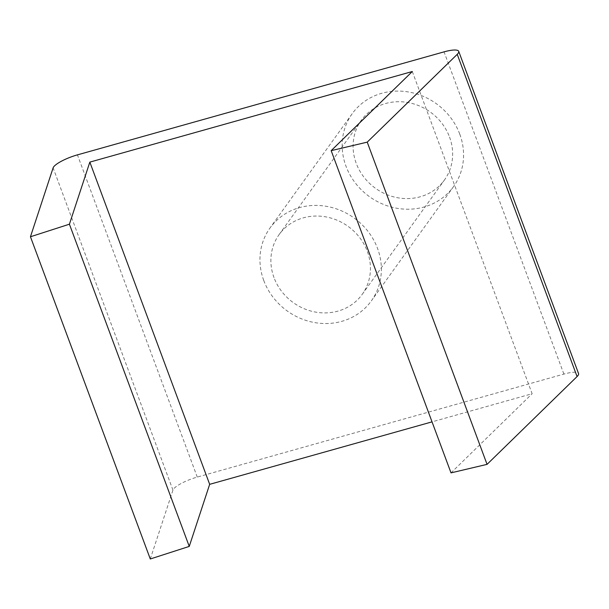 <?xml version="1.0" encoding="UTF-8"?>
<svg xmlns="http://www.w3.org/2000/svg" width="609" height="609" viewBox="0 0 609 609"><rect width="100%" height="100%" fill="white"/><g stroke="black" fill="none" stroke-linecap="round" stroke-linejoin="round"><path stroke-width="0.46" stroke-dasharray="3.04 2.28" d="M459.772 134.17A62.415 57.261 35.7 0 1 453.545 186.598A62.415 57.261 35.7 0 1 395.979 208.095A62.415 57.261 35.7 0 1 345.965 166.143A62.415 57.261 35.7 0 1 352.192 113.716A62.415 57.261 35.7 0 1 409.75 92.21A62.415 57.261 35.7 0 1 459.772 134.17M263.75 280.46A62.415 57.261 -144.3 0 0 313.772 322.42A62.415 57.261 -144.3 0 0 371.33 300.915A62.415 57.261 -144.3 0 0 377.565 248.487A62.415 57.261 -144.3 0 0 327.543 206.535A62.415 57.261 -144.3 0 0 269.985 228.032A62.415 57.261 -144.3 0 0 263.75 280.46M150.286 558.978L172.948 490.093A20.805 4.895 159.6 0 1 197.263 477.083L563.888 374.086A20.805 4.895 159.6 0 1 578.55 373.553M273.997 277.582A51.179 46.954 35.7 0 1 279.105 234.594A51.179 46.954 35.7 0 1 326.302 216.964A51.179 46.954 35.7 0 1 367.318 251.365A51.179 46.954 35.7 0 1 362.21 294.36A51.179 46.954 35.7 0 1 315.013 311.991A51.179 46.954 35.7 0 1 273.997 277.582M412.301 71.519L532.137 393.734L432.04 421.862M451.01 472.873L532.137 393.734M449.533 137.048A51.179 46.954 35.7 0 1 444.418 180.036A51.179 46.954 35.7 0 1 397.22 197.666A51.179 46.954 35.7 0 1 356.204 163.265A51.179 46.954 35.7 0 1 361.312 120.27A51.179 46.954 35.7 0 1 408.517 102.639A51.179 46.954 35.7 0 1 449.533 137.048M563.888 374.086L444.052 51.864M197.263 477.083L77.434 154.869M172.948 490.093L53.112 167.871M453.545 186.598L371.33 300.915M352.192 113.716L269.985 228.032M362.21 294.36L444.418 180.036M279.105 234.594L361.312 120.27"/><path stroke-width="0.91" d="M458.714 51.339L578.55 373.553A20.805 4.895 159.6 0 1 577.073 376.552L457.237 54.338A20.805 4.895 -20.4 0 0 458.714 51.339A20.805 4.895 -20.4 0 0 444.052 51.864L77.434 154.869A20.805 4.895 -20.4 0 0 53.112 167.871L30.45 236.756L150.286 558.978L189.247 546.418L69.411 224.196L30.45 236.756M457.237 54.338L367.227 142.141L331.174 150.651L412.301 71.519L89.835 162.116L69.411 224.196M89.835 162.116L209.671 484.33L189.247 546.418M432.04 421.862L209.671 484.33M331.174 150.651L451.01 472.873L487.055 464.363L367.227 142.141M577.073 376.552L487.055 464.363"/></g></svg>
